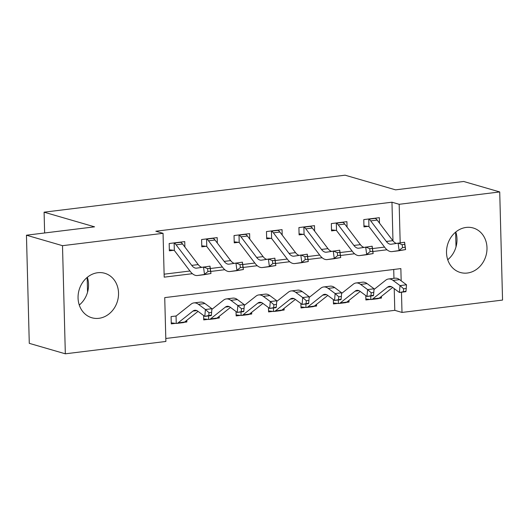 <?xml version="1.0" encoding="UTF-8"?>
<svg xmlns="http://www.w3.org/2000/svg" width="529" height="529" viewBox="0 0 529 529"><rect width="100%" height="100%" fill="white"/><g stroke="black" fill="none" stroke-linecap="round" stroke-linejoin="round"><path stroke-width="0.79" d="M87.331 277.289A23.164 19.983 -73.8 0 1 79.271 305.041M97.7 272.726A23.164 19.983 -73.8 0 1 104.755 273.275A23.164 19.983 -73.8 0 1 118.324 297.086A23.164 19.983 -73.8 0 1 98.897 318.313A23.164 19.983 -73.8 0 1 91.841 317.764A23.164 19.983 -73.8 0 1 78.272 293.952A23.164 19.983 -73.8 0 1 97.7 272.726M447.726 259.759A23.164 19.983 106.2 0 0 455.786 232M466.155 227.437A23.164 19.983 -73.8 0 1 473.21 227.992A23.164 19.983 -73.8 0 1 486.779 251.804A23.164 19.983 -73.8 0 1 467.352 273.03A23.164 19.983 -73.8 0 1 460.296 272.475A23.164 19.983 -73.8 0 1 446.727 248.67A23.164 19.983 -73.8 0 1 466.155 227.437M401.174 280.833L400.856 268.593L164.731 297.615L165.881 341.456L65.332 353.808L29.28 343.341L26.45 235.207L94.565 226.835L44.092 212.182L345.087 175.192L395.553 189.845L463.669 181.473L499.72 191.941L502.55 300.075L402 312.434L401.471 292.226M165.802 338.481L394.793 310.338L402 312.434M394.793 310.338L394.224 288.629M393.953 278.32L393.721 269.473M381.409 296.385L381.455 298.052L378.863 298.369M365.77 295.579L365.889 299.963L370.121 299.447L365.863 298.951M348.975 300.373L349.021 302.039L346.429 302.357M333.336 299.566L333.455 303.95L337.687 303.434L333.429 302.938M316.54 304.36L316.587 306.026L313.995 306.344M300.902 303.547L301.021 307.938L305.253 307.415L300.994 306.919M284.106 308.347L284.152 310.014L281.56 310.331M268.468 307.534L268.587 311.925L272.819 311.402L268.553 310.907M251.672 312.335L251.718 313.995L249.126 314.319M236.033 311.521L236.146 315.912L240.384 315.39L236.119 314.894M219.237 316.322L219.284 317.982L216.692 318.299M203.599 315.509L203.711 319.9L207.95 319.377L203.685 318.881M211.375 315.152L211.62 312.394L209.028 312.712L208.783 315.469L211.375 315.152L211.289 315.601L204.802 316.402L205.417 309.511L198.461 304.34A22.271 10.56 -97 0 0 193.898 302.905A22.271 10.56 -97 0 0 191.088 304.142L176.289 315.879A2.969 1.408 83 0 1 176.051 316.011L171.085 316.58L171.277 323.88L175.516 323.364L171.251 322.869M186.803 320.303L186.849 321.969L184.257 322.287M392.974 240.854L391.963 202.204L155.837 231.226L163.051 233.322L164.195 277.156L192.397 273.691M164.116 274.187L189.957 271.013M210.311 268.514L222.392 267.026M242.745 264.526L254.826 263.039M275.179 260.539L287.26 259.051M307.613 256.552L319.695 255.064M340.048 252.564L352.129 251.083M372.482 248.577L384.563 247.096M379.491 223.126L379.353 217.683L363.78 219.595L363.972 226.901L368.204 226.379L363.945 225.883M347.057 227.113L346.918 221.671L331.346 223.582L331.538 230.889L335.77 230.366L331.511 229.87M314.623 231.1L314.484 225.658L298.911 227.569L299.103 234.876L303.335 234.354L299.077 233.858M282.188 235.088L282.05 229.639L266.477 231.557L266.669 238.863L270.901 238.341L266.642 237.845M249.754 239.075L249.615 233.626L234.043 235.544L234.235 242.851L238.467 242.328L234.208 241.832M217.32 243.062L217.181 237.614L201.609 239.525L201.8 246.831L206.032 246.316L201.774 245.82M184.886 247.05L184.747 241.601L169.174 243.512L169.366 250.819L173.598 250.303L169.34 249.807M44.092 212.182L44.634 232.972M26.45 235.207L62.501 245.681L163.051 233.322M65.332 353.808L62.501 245.681M391.963 202.204L399.17 204.3L499.72 191.941M400.182 242.771L399.17 204.3M210.701 271.443L224.838 269.704M243.135 267.456L257.273 265.717M275.569 263.468L289.707 261.729M308.004 259.481L322.141 257.749M340.438 255.494L354.575 253.761M372.872 251.513L387.01 249.774M379.888 297.596L381.455 298.052M185.282 321.513L186.849 321.969M217.717 317.526L219.284 317.982M250.151 313.545L251.718 313.995M282.585 309.558L284.152 310.014M315.019 305.57L316.587 306.026M347.454 301.583L349.021 302.039M449.161 258.483L447.686 259.64M455.621 232.138L456.011 246.884M80.706 303.765L79.231 304.929M87.166 277.421L87.556 292.173M377.184 220.09L370.697 220.884A10.395 4.926 83 0 0 368.746 219.198L375.233 218.398A10.395 4.926 83 0 1 377.184 220.09L392.829 240.669A14.845 7.042 -97 0 0 396.32 243.34M370.697 220.884L386.342 241.469A14.845 7.042 -97 0 0 391.156 244.233A14.845 7.042 -97 0 0 391.321 244.206L404.599 242.229L405.584 249.589L398.8 250.766A22.271 10.56 83 0 1 398.549 250.799L392.062 251.599A22.271 10.56 83 0 1 384.834 247.453L369.189 226.875A2.969 1.408 -97 0 0 368.944 226.597L368.204 226.379M405.148 247.308L404.758 244.365L402.159 244.682L402.556 247.625L405.148 247.308L405.584 249.589L392.313 251.559A22.271 10.56 83 0 1 392.062 251.599M368.746 219.198L368.944 226.597M402.556 247.625L399.097 250.382L398.112 243.029L402.159 244.682M404.758 244.365L404.599 242.229M370.756 296.002L370.849 299.493A10.395 4.926 -97 0 0 371.431 299.493A10.395 4.926 -97 0 0 372.74 298.918L387.539 287.181A14.845 7.042 83 0 1 389.41 286.361A14.845 7.042 83 0 1 392.452 287.313L399.408 292.484L400.023 285.594L393.067 280.423A22.271 10.56 -97 0 0 388.504 278.988A22.271 10.56 -97 0 0 385.694 280.225L374.023 289.482M405.981 291.234L405.895 291.684L399.408 292.484L405.981 291.234L406.226 288.477L403.634 288.794L403.389 291.552M403.634 288.794L400.023 285.594L406.51 284.794L399.554 279.623A22.271 10.56 -97 0 0 394.991 278.194L388.504 278.988M371.431 299.493L377.918 298.7A10.395 4.926 -97 0 0 379.227 298.125L392.657 287.465M370.849 299.493L370.121 299.447M406.51 284.794L406.226 288.477M344.749 224.078L338.262 224.871A10.395 4.926 83 0 0 336.312 223.185L342.799 222.385A10.395 4.926 83 0 1 344.749 224.078L360.394 244.656A14.845 7.042 -97 0 0 363.886 247.327M338.262 224.871L353.908 245.449A14.845 7.042 -97 0 0 358.722 248.213A14.845 7.042 -97 0 0 358.887 248.194L372.165 246.216L373.15 253.57L366.366 254.753A22.271 10.56 83 0 1 366.114 254.786L359.627 255.586A22.271 10.56 83 0 1 352.4 251.44L336.755 230.856A2.969 1.408 -97 0 0 336.51 230.584L335.77 230.366M372.714 251.288L372.323 248.346L369.725 248.67L370.121 251.612L372.714 251.288L373.15 253.57L359.879 255.547A22.271 10.56 83 0 1 359.627 255.586M336.312 223.185L336.51 230.584M370.121 251.612L366.663 254.37L365.678 247.017L369.725 248.67M372.323 248.346L372.165 246.216M312.315 228.059L305.828 228.859A10.395 4.926 83 0 0 303.877 227.172L310.364 226.372A10.395 4.926 83 0 1 312.315 228.059L327.96 248.643A14.845 7.042 -97 0 0 331.452 251.308M305.828 228.859L321.473 249.437A14.845 7.042 -97 0 0 326.287 252.201A14.845 7.042 -97 0 0 326.453 252.181L339.73 250.204L340.716 257.557L333.931 258.741A22.271 10.56 83 0 1 333.68 258.774L327.193 259.574A22.271 10.56 83 0 1 319.966 255.428L304.32 234.843A2.969 1.408 -97 0 0 304.076 234.572L303.335 234.354M340.279 255.276L339.889 252.333L337.29 252.657L337.687 255.6L340.279 255.276L340.716 257.557L327.444 259.534A22.271 10.56 83 0 1 327.193 259.574M303.877 227.172L304.076 234.572M337.687 255.6L334.229 258.357L333.244 250.997L337.29 252.657M339.889 252.333L339.73 250.204M279.881 232.046L273.394 232.846A10.395 4.926 83 0 0 271.443 231.153L277.93 230.36A10.395 4.926 83 0 1 279.881 232.046L295.526 252.631A14.845 7.042 -97 0 0 299.017 255.295M273.394 232.846L289.039 253.424A14.845 7.042 -97 0 0 293.853 256.188A14.845 7.042 -97 0 0 294.018 256.162L307.296 254.191L308.281 261.544L301.49 262.721A22.271 10.56 83 0 1 301.246 262.761L294.759 263.554A22.271 10.56 83 0 1 287.531 259.408L271.886 238.83A2.969 1.408 -97 0 0 271.635 238.553L270.901 238.341M307.845 259.263L307.455 256.32L304.856 256.638L305.253 259.58L307.845 259.263L308.281 261.544L295.003 263.521A22.271 10.56 83 0 1 294.759 263.554M271.443 231.153L271.635 238.553M305.253 259.58L301.794 262.344L300.809 254.985L304.856 256.638M307.455 256.32L307.296 254.191M338.322 299.989L338.415 303.481A10.395 4.926 -97 0 0 338.996 303.481A10.395 4.926 -97 0 0 340.306 302.905L355.104 291.168A14.845 7.042 83 0 1 356.976 290.342A14.845 7.042 83 0 1 360.018 291.3L366.974 296.471L367.589 289.581L360.633 284.41A22.271 10.56 -97 0 0 356.07 282.975A22.271 10.56 -97 0 0 353.26 284.205L341.589 293.469M373.547 295.222L373.461 295.671L366.974 296.471L373.547 295.222L373.791 292.464L371.199 292.782L370.955 295.539M371.199 292.782L367.589 289.581L374.076 288.781L367.119 283.61A22.271 10.56 -97 0 0 362.557 282.182L356.07 282.975M338.996 303.481L345.483 302.681A10.395 4.926 -97 0 0 346.793 302.105L360.223 291.453M338.415 303.481L337.687 303.434M374.076 288.781L373.791 292.464M305.888 303.977L305.98 307.468A10.395 4.926 -97 0 0 306.555 307.468A10.395 4.926 -97 0 0 307.871 306.893L322.67 295.149A14.845 7.042 83 0 1 324.541 294.329A14.845 7.042 83 0 1 327.583 295.288L334.54 300.459L335.155 293.562L328.198 288.398A22.271 10.56 -97 0 0 323.636 286.963A22.271 10.56 -97 0 0 320.825 288.193L309.154 297.457M341.112 299.202L341.026 299.659L334.54 300.459L341.112 299.202L341.357 296.452L338.765 296.769L338.52 299.526M338.765 296.769L335.155 293.562L341.641 292.768L334.685 287.597A22.271 10.56 -97 0 0 330.122 286.163L323.636 286.963M306.555 307.468L313.042 306.668A10.395 4.926 -97 0 0 314.358 306.093L327.788 295.44M305.98 307.468L305.253 307.415M341.641 292.768L341.357 296.452M273.453 307.964L273.546 311.455A10.395 4.926 -97 0 0 274.121 311.455A10.395 4.926 -97 0 0 275.437 310.88L290.236 299.136A14.845 7.042 83 0 1 292.107 298.316A14.845 7.042 83 0 1 295.149 299.275L302.105 304.44L302.72 297.549L295.764 292.378A22.271 10.56 -97 0 0 291.201 290.95A22.271 10.56 -97 0 0 288.391 292.18L276.72 301.444M308.678 303.19L308.592 303.646L302.105 304.44L308.678 303.19L308.923 300.432L306.331 300.756L306.086 303.507M306.331 300.756L302.72 297.549L309.207 296.756L302.251 291.585A22.271 10.56 -97 0 0 297.688 290.15L291.201 290.95M274.121 311.455L280.608 310.655A10.395 4.926 -97 0 0 281.924 310.08L295.354 299.427M273.546 311.455L272.819 311.402M309.207 296.756L308.923 300.432M247.446 236.033L240.959 236.833A10.395 4.926 83 0 0 239.009 235.141L245.496 234.347A10.395 4.926 83 0 1 247.446 236.033L263.092 256.611A14.845 7.042 -97 0 0 266.583 259.283M240.959 236.833L256.605 257.411A14.845 7.042 -97 0 0 261.419 260.175A14.845 7.042 -97 0 0 261.584 260.149L274.862 258.178L275.847 265.532L269.056 266.709A22.271 10.56 83 0 1 268.811 266.748L262.324 267.542A22.271 10.56 83 0 1 255.097 263.396L239.452 242.818A2.969 1.408 -97 0 0 239.201 242.54L238.467 242.328M275.411 263.25L275.014 260.308L272.422 260.625L272.819 263.568L275.411 263.25L275.847 265.532L262.569 267.509A22.271 10.56 83 0 1 262.324 267.542M239.009 235.141L239.201 242.54M272.819 263.568L269.36 266.332L268.375 258.972L272.422 260.625M275.014 260.308L274.862 258.178M241.019 311.951L241.112 315.436A10.395 4.926 -97 0 0 241.687 315.436A10.395 4.926 -97 0 0 243.003 314.867L257.802 303.124A14.845 7.042 83 0 1 259.673 302.304A14.845 7.042 83 0 1 262.715 303.256L269.671 308.427L270.286 301.537L263.33 296.366A22.271 10.56 -97 0 0 258.767 294.937A22.271 10.56 -97 0 0 255.957 296.167L244.286 305.431M276.244 307.177L276.158 307.633L269.671 308.427L276.244 307.177L276.488 304.42L273.896 304.737L273.652 307.494M273.896 304.737L270.286 301.537L276.773 300.743L269.816 295.572A22.271 10.56 -97 0 0 265.254 294.137L258.767 294.937M241.687 315.436L248.174 314.643A10.395 4.926 -97 0 0 249.49 314.067L262.92 303.415M241.112 315.436L240.384 315.39M276.773 300.743L276.488 304.42M215.012 240.021L208.525 240.821A10.395 4.926 83 0 0 206.575 239.128L213.061 238.334A10.395 4.926 83 0 1 215.012 240.021L230.657 260.599A14.845 7.042 -97 0 0 234.149 263.27M208.525 240.821L224.17 261.399A14.845 7.042 -97 0 0 228.984 264.163A14.845 7.042 -97 0 0 229.15 264.136L242.427 262.159L243.413 269.519L236.622 270.696A22.271 10.56 83 0 1 236.377 270.736L229.89 271.529A22.271 10.56 83 0 1 222.663 267.383L207.018 246.805A2.969 1.408 -97 0 0 206.766 246.527L206.032 246.316M242.976 267.238L242.58 264.295L239.987 264.612L240.384 267.555L242.976 267.238L243.413 269.519L230.135 271.496A22.271 10.56 83 0 1 229.89 271.529M206.575 239.128L206.766 246.527M240.384 267.555L236.926 270.312L235.941 262.959L239.987 264.612M242.58 264.295L242.427 262.159M182.578 244.008L176.091 244.801A10.395 4.926 83 0 0 174.14 243.115L180.627 242.315A10.395 4.926 83 0 1 182.578 244.008L198.223 264.586A14.845 7.042 -97 0 0 201.714 267.257M176.091 244.801L191.736 265.386A14.845 7.042 -97 0 0 196.55 268.15A14.845 7.042 -97 0 0 196.715 268.124L209.993 266.147L210.978 273.506L204.187 274.683A22.271 10.56 83 0 1 203.943 274.716L197.456 275.516A22.271 10.56 83 0 1 190.228 271.37L174.583 250.792A2.969 1.408 -97 0 0 174.332 250.515L173.598 250.303M210.542 271.225L210.145 268.282L207.553 268.6L207.95 271.542L210.542 271.225L210.978 273.506L197.701 275.483A22.271 10.56 83 0 1 197.456 275.516M174.14 243.115L174.332 250.515M207.95 271.542L204.492 274.3L203.506 266.947L207.553 268.6M210.145 268.282L209.993 266.147M208.585 315.939L208.677 319.423A10.395 4.926 -97 0 0 209.253 319.423A10.395 4.926 -97 0 0 210.568 318.848L225.367 307.111A14.845 7.042 83 0 1 227.239 306.291A14.845 7.042 83 0 1 230.28 307.243L237.237 312.414L237.852 305.524L230.895 300.353A22.271 10.56 -97 0 0 226.333 298.925A22.271 10.56 -97 0 0 223.522 300.155L211.851 309.412M243.809 311.164L243.724 311.614L237.237 312.414L243.809 311.164L244.054 308.407L241.462 308.724L241.217 311.482M241.462 308.724L237.852 305.524L244.338 304.724L237.382 299.559A22.271 10.56 -97 0 0 232.82 298.125L226.333 298.925M209.253 319.423L215.739 318.63A10.395 4.926 -97 0 0 217.055 318.055L230.485 307.395M208.677 319.423L207.95 319.377M244.338 304.724L244.054 308.407M175.324 316.058L176.051 316.011L176.243 323.411A10.395 4.926 -97 0 0 176.818 323.411A10.395 4.926 -97 0 0 178.134 322.835L192.933 311.098A14.845 7.042 83 0 1 194.804 310.278A14.845 7.042 83 0 1 197.846 311.231L204.802 316.402L208.783 315.469M209.028 312.712L205.417 309.511L211.904 308.711L204.948 303.54A22.271 10.56 -97 0 0 200.385 302.112L193.898 302.905M176.818 323.411L183.305 322.617A10.395 4.926 -97 0 0 184.621 322.042L198.051 311.383M176.243 323.411L175.516 323.364M211.904 308.711L211.62 312.394M392.829 240.669L386.342 241.469M398.8 250.766L392.313 251.559M387.539 287.181L391.427 286.698M393.067 280.423L399.554 279.623M372.74 298.918L379.227 298.125M360.394 244.656L353.908 245.449M366.366 254.753L359.879 255.547M327.96 248.643L321.473 249.437M333.931 258.741L327.444 259.534M295.526 252.631L289.039 253.424M301.49 262.721L295.003 263.521M355.104 291.168L358.993 290.685M360.633 284.41L367.119 283.61M340.306 302.905L346.793 302.105M322.67 295.149L326.558 294.673M328.198 288.398L334.685 287.597M307.871 306.893L314.358 306.093M290.236 299.136L294.124 298.66M295.764 292.378L302.251 291.585M275.437 310.88L281.924 310.08M263.092 256.611L256.605 257.411M269.056 266.709L262.569 267.509M257.802 303.124L261.69 302.648M263.33 296.366L269.816 295.572M243.003 314.867L249.49 314.067M230.657 260.599L224.17 261.399M236.622 270.696L230.135 271.496M198.223 264.586L191.736 265.386M204.187 274.683L197.701 275.483M225.367 307.111L229.255 306.635M230.895 300.353L237.382 299.559M210.568 318.848L217.055 318.055M192.933 311.098L196.821 310.622M198.461 304.34L204.948 303.54M178.134 322.835L184.621 322.042"/></g></svg>
